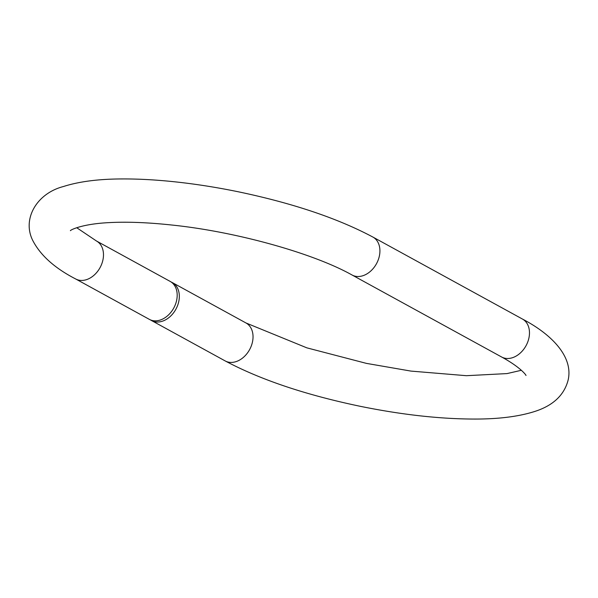 <?xml version="1.0" encoding="UTF-8"?>
<svg xmlns="http://www.w3.org/2000/svg" width="598" height="598" viewBox="0 0 598 598"><rect width="100%" height="100%" fill="white"/><g stroke="black" fill="none" stroke-linecap="round" stroke-linejoin="round"><path stroke-width="0.9" d="M171.2 282.047A21.64 15.959 118.7 0 1 172.299 282.57A21.64 15.959 118.7 0 1 177.658 305.339A21.64 15.959 118.7 0 1 157.693 322.023A21.64 15.959 118.7 0 1 151.488 320.528A21.64 15.959 118.7 0 1 150.449 319.893M149.351 319.362A21.64 15.959 -61.3 0 0 173.749 308.052A21.64 15.959 -61.3 0 0 170.161 281.404L96.457 240.994A21.64 15.959 118.7 0 1 100.045 267.642A21.64 15.959 118.7 0 1 75.647 278.952L149.351 319.362M521.374 370.282L507.044 373.586L466.418 375.694L410.99 371.096L366.432 363.382L306.856 347.849L246.002 322.98A21.64 15.959 118.7 0 1 251.369 345.749A21.64 15.959 118.7 0 1 231.396 362.425A21.64 15.959 118.7 0 1 225.199 360.938L151.488 320.528M522.45 319.048L372.898 237.062A21.64 15.959 -61.3 0 1 376.486 263.711A21.64 15.959 -61.3 0 1 352.087 275.02L501.64 357.006A21.64 15.959 -61.3 0 0 526.038 345.696A21.64 15.959 -61.3 0 0 522.45 319.048C552.559 334.775 573.504 357.335 568.1 380.201C564.056 395.555 552.477 406.124 533.371 411.895C517.741 416.671 498.313 419.063 475.096 419.056C440.322 419.041 402.08 414.803 360.37 406.334C305.615 394.904 260.556 379.767 225.199 360.938M246.002 322.98L172.299 282.57M501.64 357.006C521.359 367.725 526.629 375.821 525.956 375.469M352.087 275.02C313.658 253.395 236.262 231.628 171.454 224.99C147.751 222.456 126.993 221.664 109.18 222.613C80.424 224.011 69.428 230.634 70.467 230.679M76.723 227.718L96.457 240.994M372.898 237.062C337.795 218.36 293.065 203.29 238.707 191.868C215.512 187.092 192.848 183.593 170.729 181.396C153.619 179.699 137.615 178.884 122.702 178.944C98.954 178.952 79.19 181.478 63.395 186.531C36.814 193.408 21.999 218.838 32.658 240.284C40.32 255.241 54.65 268.128 75.647 278.952"/></g></svg>
